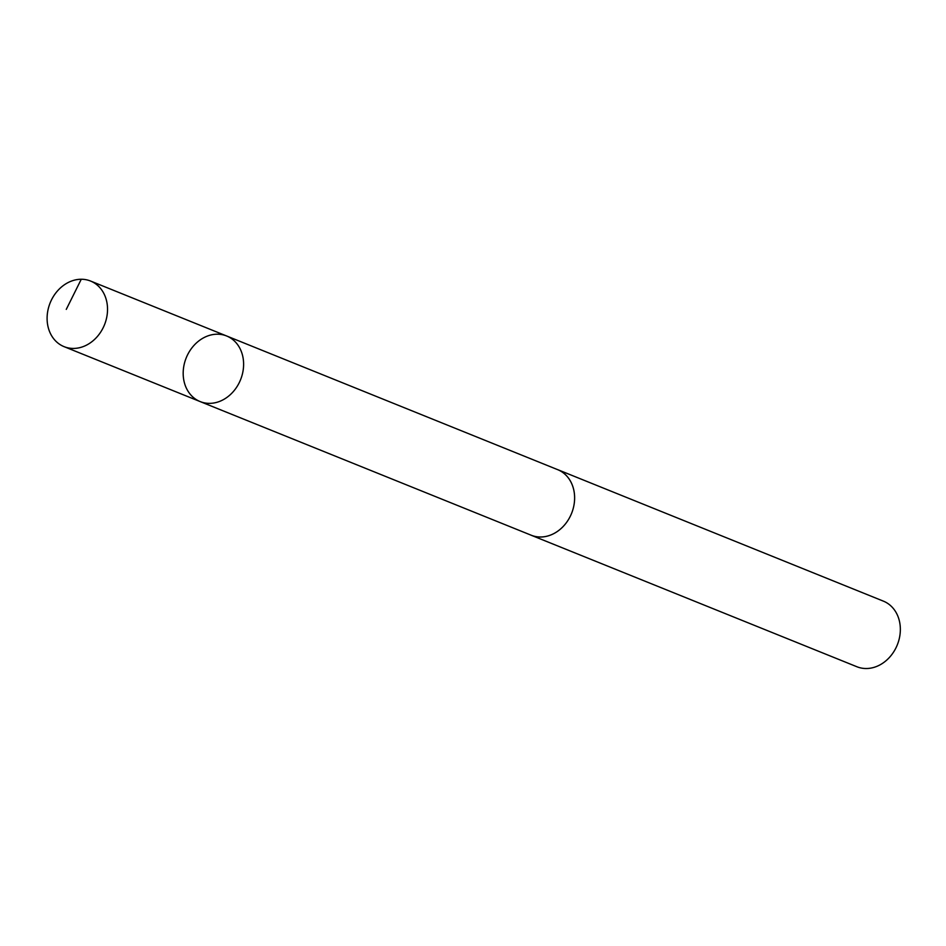 <?xml version="1.0" encoding="UTF-8"?>
<svg xmlns="http://www.w3.org/2000/svg" width="946" height="946" viewBox="0 0 946 946"><rect width="100%" height="100%" fill="white"/><g stroke="black" fill="none" stroke-linecap="round" stroke-linejoin="round"><path stroke-width="1.42" d="M556.686 469.263A35.38 29.291 112 0 1 557.655 469.63A35.357 29.279 112 0 1 563.497 526.142A35.357 29.279 112 0 1 531.179 535.211L200.15 401.577A35.369 29.291 -68 0 0 232.48 392.507A35.369 29.291 -68 0 0 226.638 335.984A35.369 29.291 -68 0 0 186.232 357.825A35.369 29.291 -68 0 0 200.15 401.577A35.369 29.291 -68 0 0 232.48 392.507A35.369 29.291 -68 0 0 226.638 335.984L90.568 281.045A35.38 29.291 112 0 1 96.409 337.568A35.38 29.291 112 0 1 64.08 346.65A35.38 29.291 112 0 1 58.226 290.115A35.38 29.291 112 0 1 90.568 281.045M226.638 335.984L557.655 469.654A35.38 29.291 112 0 1 571.573 513.394A35.38 29.291 112 0 1 531.167 535.235A35.38 29.291 112 0 1 530.221 534.821M557.655 469.63L883.375 601.136A35.38 29.291 112 0 1 897.293 644.9A35.38 29.291 112 0 1 856.887 666.741L531.167 535.235M66.267 309.389L81.261 279.259M200.15 401.577L64.08 346.65"/></g></svg>
